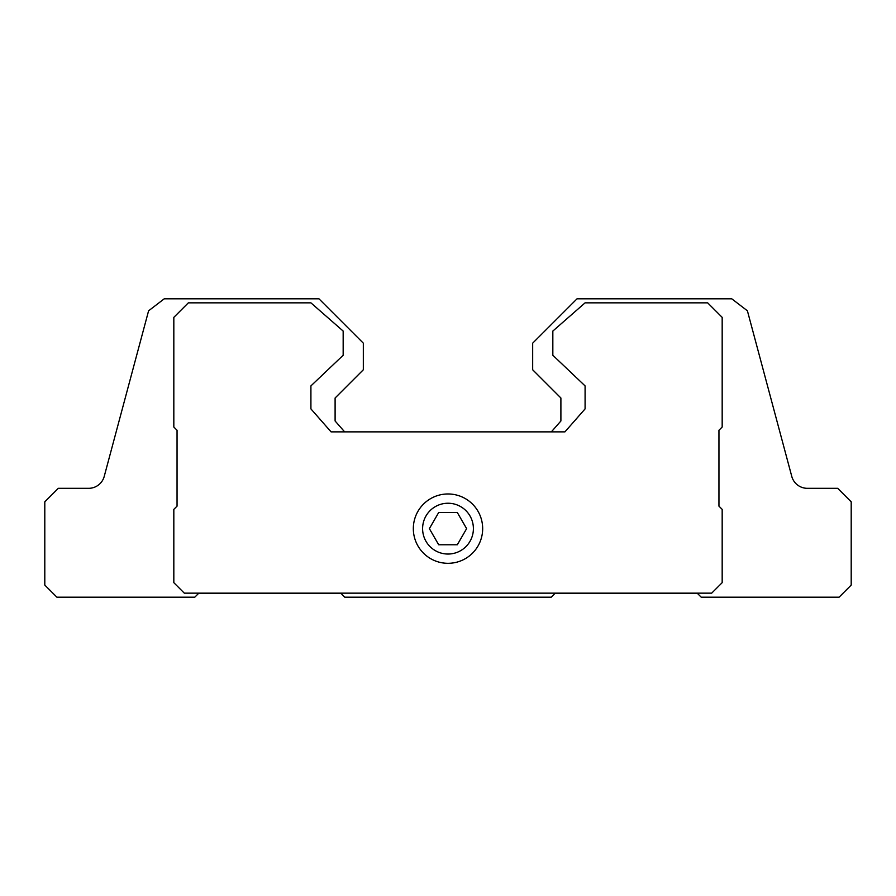<?xml version="1.0" encoding="UTF-8"?>
<svg xmlns="http://www.w3.org/2000/svg" width="896" height="896" viewBox="0 0 896 896"><rect width="100%" height="100%" fill="white"/><g stroke="black" fill="none" stroke-linecap="round" stroke-linejoin="round"><path stroke-width="1.34" d="M438.693 544.768L457.307 544.768L466.626 528.64L457.307 512.512L438.693 512.512L429.374 528.64L438.693 544.768M422.598 528.64A25.402 25.402 0 0 0 460.701 550.637A25.402 25.402 0 0 0 460.701 506.643A25.402 25.402 0 0 0 422.598 528.64M104.238 476.37A16.128 16.128 0 0 1 88.659 488.32A16.128 16.128 0 0 0 104.238 476.37L148.59 310.811L164.226 298.816L318.976 298.816L363.328 343.168L363.328 369.779L335.104 398.003L335.104 420.986L344.658 431.872M807.341 488.32A16.128 16.128 0 0 1 791.762 476.37A16.128 16.128 0 0 0 807.341 488.32L837.693 488.32L851.2 501.827L851.2 585.088L839.104 597.184L701.21 597.184L697.334 593.309L555.094 593.309L551.219 597.184L344.781 597.184L340.906 593.309L198.666 593.309L194.79 597.184L56.896 597.184L44.8 585.088L44.8 501.827L58.307 488.32L88.659 488.32M791.762 476.37L747.41 310.811L731.774 298.816L577.024 298.816L532.672 343.168L532.672 369.779L560.896 398.003L560.896 420.986L551.342 431.872M711.693 593.152L722.176 582.669L722.176 509.365L718.95 506.139L718.95 430.259L722.176 427.034L722.176 317.363L707.661 302.848L585.088 302.848L552.832 331.072L552.832 355.264L585.088 385.907L585.088 408.89L564.928 431.872L331.072 431.872L310.912 408.89L310.912 385.907L343.168 355.264L343.168 331.072L310.912 302.848L188.339 302.848L173.824 317.363L173.824 427.034L177.05 430.259L177.05 506.139L173.824 509.365L173.824 582.669L184.307 593.152L711.693 593.152M413.325 528.64A34.675 34.675 0 0 0 465.338 558.667A34.675 34.675 0 0 0 465.338 498.613A34.675 34.675 0 0 0 413.325 528.64"/></g></svg>
